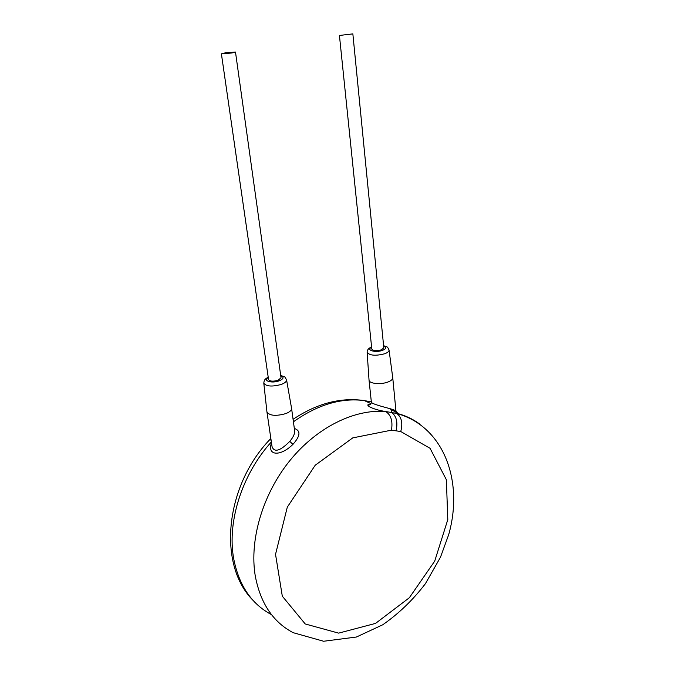 <?xml version="1.0" encoding="UTF-8"?>
<svg xmlns="http://www.w3.org/2000/svg" width="675" height="675" viewBox="0 0 675 675"><rect width="100%" height="100%" fill="white"/><g stroke="black" fill="none" stroke-linecap="round" stroke-linejoin="round"><path stroke-width="1.01" d="M391.449 430.169L352.763 437.881L315.225 465.235L287.297 507.153L275.535 554.344L282.302 596.177L305.235 623.97L338.639 633.133L375.536 623.405L409.337 597.755L434.7 561.144L447.795 519.615L446.369 479.748L430.051 448.301L400.748 431.519L391.449 430.169C392.943 421.141 391.011 414.923 385.661 411.514C354.704 408.864 317.039 427.157 289.938 460.51C262.887 493.872 249.294 539.502 255.201 575.589C260.272 602.952 272.911 621.979 293.11 632.661L323.595 641.25L356.383 637.031L382.75 624.772C398.849 613.558 413.083 599.847 425.452 583.622L440.463 557.263L448.698 534.617C463.792 481.545 444.167 426.423 396.714 413.454L396.174 413.184C399.22 413.539 397.381 412.383 390.656 409.708M400.748 431.519C402.95 423.098 401.608 417.074 396.714 413.454L385.661 411.514C372.769 409.657 362.627 404.317 370.761 404.106L368.634 404.738C367.808 405.202 371.14 405.371 371.36 402.14C371.317 403.768 383.062 406.806 390.808 408.898L395.913 410.662L392.757 377.848M269.173 440.269L269.646 439.746L271.088 440.125M271.493 442.851C266.887 455.844 280.378 456.815 292.942 444.352C300.434 435.974 300.898 430.675 294.325 428.431M272 446.276L272.05 446.622C274.295 452.765 280.201 451.018 289.777 441.374C293.363 437.096 294.983 433.536 294.637 430.684L291.583 408.468M266.92 411.725L266.954 412.012C269.722 415.808 276.033 416.332 285.888 413.573C289.853 411.969 291.743 410.206 291.558 408.282L286.554 379.789C283.728 375.317 285.938 377.468 280.69 375.443M221.4 53.84L268.557 379.62C269.941 381.4 273.122 381.62 278.108 380.287L281.019 377.764L235.491 52.059L224.994 52.912L221.4 53.84L231.938 52.979L235.491 52.059M339.432 35.463L371.815 349.11C373.283 350.873 376.498 351.118 381.459 349.844L383.805 347.802L352.856 33.893L339.432 35.463L352.856 33.877M369.023 379.932L369.048 380.219C369.191 383.721 381.122 384.826 388.159 381.932C391.34 380.649 392.867 379.223 392.74 377.654L389.036 349.971C386.918 345.971 388.184 347.524 383.594 345.684M371.351 402.055L369.048 380.219M419.428 423.841C412.543 418.829 404.789 415.277 396.174 413.184L394.63 412.948L396.908 412.872L395.913 410.662M271.325 614.554C251.37 603.872 238.815 585.191 233.66 558.503C226.969 521.606 242.156 474.128 271.358 441.948M293.414 421.799C317.579 404.679 341.212 397.609 364.331 400.587L371.334 401.912M292.942 444.352L289.777 441.374M263.773 382.919L263.798 383.189C266.288 386.488 272.109 386.902 281.273 384.438C284.985 383.012 286.74 381.459 286.554 379.789M268.262 377.561C262.389 380.81 271.789 383.67 279.205 380.818C283.736 378.818 284.251 377.139 280.741 375.789M371.621 347.212C365.555 350.156 375.629 353.05 382.674 350.308C386.438 348.654 386.75 347.212 383.628 345.988M367.124 352.088L367.141 352.358C369.773 355.615 375.654 356.079 384.784 353.734C387.754 352.586 389.171 351.337 389.036 349.971M396.115 430.608C397.938 422.255 396.461 416.213 391.686 412.484L390.808 408.898M270.844 438.438L269.646 439.746C225.003 486.523 217.392 564.798 253.074 600.404M293.077 419.318C316.938 403.397 340.698 397.153 364.331 400.587L371.064 403.658M271.983 446.183L266.954 412.012M294.621 430.566L294.553 430.076M268.211 377.232C264.17 379.308 264.178 380.649 263.798 383.189L266.946 411.969M371.587 346.916C368.499 348.266 367.014 350.08 367.141 352.358L369.039 380.177"/></g></svg>
